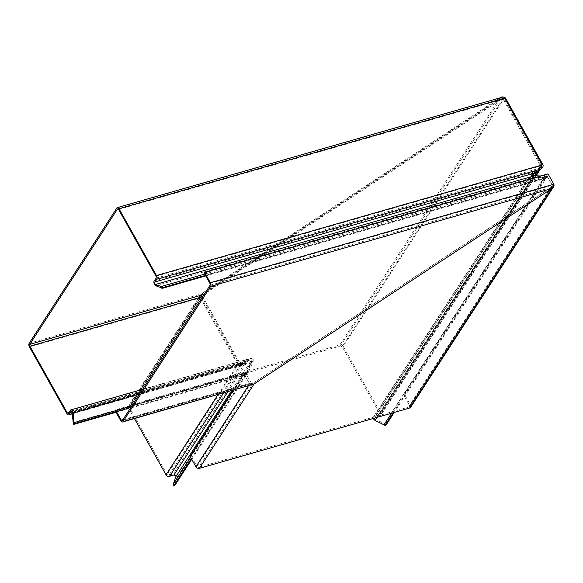 <?xml version="1.0" encoding="UTF-8"?>
<svg xmlns="http://www.w3.org/2000/svg" width="583" height="583" viewBox="0 0 583 583"><rect width="100%" height="100%" fill="white"/><g stroke="black" fill="none" stroke-linecap="round" stroke-linejoin="round"><path stroke-width="0.44" stroke-dasharray="2.92 2.19" d="M403.72 395.187L404.799 394.88L548.056 173.88L546.533 174.878L403.72 395.187L409.514 405.513A1.392 1.086 33 0 1 409.543 406.599L552.145 186.611L253.408 382.973L251.149 382.9L245.356 372.573L243.832 373.572L249.626 383.898L251.222 384.846M410.643 407.306A2.704 2.099 33 0 0 410.592 405.2L404.799 394.88M190.116 456.445L191.188 456.139L245.356 372.573L243.832 373.572L232.974 390.326M409.543 406.599A1.392 1.086 33 0 1 409.011 406.978L198.767 467.275A1.392 1.086 33 0 1 196.981 466.466L191.188 456.139M409.011 406.978L551.343 187.405L552.327 185.197L546.533 174.878L552.327 185.197L552.145 186.611M210.077 285.276L551.343 187.405L253.408 382.973L198.767 467.275M116.032 412.29L115.033 410.512L115.478 409.827L116.476 411.598M196.981 466.466L251.149 382.9L252.687 383.315L253.408 382.973L122.394 420.554M115.033 410.512L243.832 373.572L249.626 383.898L252.599 384.7M122.969 419.665L251.149 382.9L245.356 372.573L115.478 409.827M204.123 273.077L546.533 174.878L548.056 173.88M373.258 418.47A2.704 2.099 -147 0 1 373.441 416.925A2.704 2.099 -147 0 1 374.548 416.167L379.139 415.03L379.708 413.595L342.199 346.747L340.436 345.974L130.118 406.293L129.594 407.721L167.102 474.569L168.902 475.327L241.449 363.42L247.739 359.077C249.692 357.918 251.178 357.918 252.184 359.07L252.184 361.307L247.134 372.632L174.477 484.706L174.645 485.69M174.477 484.706L177.079 477.171L176.809 475.349A2.704 2.099 -147 0 0 173.319 473.877L168.902 475.327M499.711 97.951L202.046 293.344L200.494 294.881L200.115 297.578L237.653 364.462C238.666 365.607 240.145 365.607 242.098 364.455L248.394 360.105L250.69 360.105L250.683 361.263L245.632 372.581L245.632 374.825L247.156 373.827L247.134 372.632M540.762 175.971L544.945 176.11L546.788 177.137L394.246 412.451M386.084 425.043L384.518 423.593L375.35 419.432L533.328 175.731M129.594 407.721L202.644 294.415L500.68 98.782L502.918 98.811L540.426 165.659L540.222 167.029L539.362 167.86L532.898 171.89L531.237 173.501L530.843 176.153L532.68 177.188L544.296 177.567L545.265 178.143L393.175 412.757M202.644 294.415L130.118 406.293L201.842 295.209M134.44 418.587L128.515 408.027A2.704 2.099 -147 0 1 128.493 405.965A2.704 2.099 -147 0 1 129.521 405.229L339.838 344.91L500.076 97.711M504.433 97.813L343.27 346.44A2.704 2.099 33 0 0 339.838 344.91M343.27 346.44L380.801 413.325A2.704 2.099 -147 0 1 380.808 415.351A2.704 2.099 -147 0 1 379.701 416.109L374.541 417.632L532.585 173.821L541.571 167.357L540.164 169.522M533.445 172.991L375.109 417.246L374.541 418.681L375.35 419.432M539.362 167.86L379.715 414.644L540.222 167.029M241.449 363.42L239.154 363.428L202.155 297.498M545.265 178.143L546.788 177.137M532.381 175.192L532.585 173.821M245.632 374.825L191.326 458.602M191.734 459.324L247.156 373.827M128.515 408.027L200.115 297.578M502.918 98.811L342.199 346.747M131.751 406.111L248.125 372.734L253.175 361.409L253.175 359.172L250.253 358.45L242.441 363.522L68.51 413.405M205.712 275.905L546.256 178.245L547.78 177.239L545.936 176.212L534.32 175.833L533.372 175.294M546.256 178.245L545.287 177.669L533.671 177.29L531.834 176.255C531.353 174.754 532.039 173.333 533.89 171.992L540.354 167.962L541.418 165.761L503.909 98.913L502.393 98.542L204.429 294M248.125 372.734L248.103 373.849L246.58 374.847L246.624 372.683L251.681 361.365L251.681 360.207L250.165 359.835L249.386 360.214L241.573 365.286L238.644 364.564L201.106 297.68C200.596 296.222 201.244 294.809 203.037 293.453L501.067 97.813L116.87 208M503.348 97.004L501.067 97.813M202.658 296.725L240.145 363.53L241.654 363.901L242.441 363.522M201.106 297.68L29.441 346.914M118.56 209.428L503.909 98.913M547.78 177.239L205.442 275.424M130.869 407.473L248.103 373.849M246.58 374.847L116.746 412.086M410.592 405.2L553.85 184.199M120.827 420.839L249.626 383.898L248.314 385.924M209.916 283.404L552.327 185.197L409.514 405.513M247.739 359.077L173.319 473.877M250.683 361.263L231.589 390.727M544.945 176.11L384.518 423.593M190.648 457.4L245.632 372.581M391.528 413.23L544.296 177.567M202.046 293.344L129.521 405.229M340.436 345.974L500.68 98.782M239.132 363.384L167.081 474.526M177.079 477.171L252.184 361.307M227.851 391.798L248.394 360.105M242.098 364.455L223.581 393.022M218.006 394.618L237.609 364.382M541.928 164.625L380.757 413.245M539.909 168.961L539.129 170.17M535.478 175.796L379.701 416.109M532.68 177.188L376.961 417.406M532.898 171.89L374.548 416.167M379.686 413.551L540.405 165.623M70.303 410.352L248.73 359.179M204.684 274.076L545.936 176.212M72.365 412.793L251.681 361.365M29.15 343.321L203.037 293.453M501.671 98.884L118.043 208.903M545.287 177.669L161.396 287.769M155.654 285.706L533.671 177.29M154.233 280.882L533.89 171.992M156.193 278.135L540.354 167.962M541.396 165.725L156.055 276.24M69.005 412.56L240.123 363.486M253.175 361.409L139.614 393.984M246.624 372.683L73.188 422.427M72.423 413.5L243.089 364.557M249.386 360.214L71.541 411.219M238.6 364.484L66.928 413.719M122.138 420.751L252.687 383.315M200.494 294.881L128.493 405.965M536.083 175.818L380.808 415.351M531.237 173.501L373.441 416.925M142.646 389.313L250.253 358.45M72.445 413.792L241.573 365.286M117.722 208.867L502.393 98.542M68.24 413.631L241.654 363.901M71.184 411.168L250.165 359.835"/><path stroke-width="0.87" d="M251.222 384.846L254.013 384.044L551.948 188.469C553.763 187.085 554.397 185.664 553.85 184.199L553.493 186.939L551.948 188.469L409.609 408.042L199.364 468.346L254.013 384.044L551.948 188.469L210.682 286.348L122.991 421.618A2.704 1.406 74 0 1 122.496 422.012A2.704 1.406 74 0 1 120.827 420.839L116.032 412.29M409.609 408.042A2.704 2.099 33 0 0 410.643 407.306L553.493 186.939M232.974 390.326L190.116 456.445L195.91 466.772A2.704 2.099 33 0 0 199.364 468.346M553.85 184.199L548.056 173.88L553.85 184.199L210.368 282.711A2.704 1.406 74 0 1 210.682 286.348M116.476 411.598L121.271 420.146A1.392 0.729 -106 0 0 122.138 420.751A1.392 0.729 -106 0 0 122.394 420.554L210.077 285.276A1.392 0.729 74 0 0 209.916 283.404L204.123 273.077L204.575 272.385L210.368 282.711M122.496 422.012L254.013 384.044L122.991 421.618M204.575 272.385L548.056 173.88M191.734 459.324L174.645 485.69L173.566 485.996L173.297 484.174L175.898 476.632L175.76 475.692L173.96 474.934L169.544 476.384A2.704 2.099 -147 0 1 166.053 474.912L134.44 418.587M393.175 412.757L385.006 425.357L375.015 420.401L373.448 418.951A2.704 2.099 -147 0 1 373.258 418.47M394.246 412.451L386.084 425.043L385.006 425.357M202.155 297.498L201.638 296.579M540.762 175.971L533.328 175.731L532.381 175.192M541.571 167.357L541.971 164.697L504.433 97.813C503.479 96.654 502.021 96.618 500.076 97.711L499.711 97.951M191.326 458.602L173.566 485.996M68.24 413.631L70.303 410.352A2.704 1.406 -106 0 1 70.827 409.907A2.704 1.406 -106 0 1 72.452 411L73.101 413.055L73.932 422.69L131.751 406.111M155.552 284.46L154.932 283.834L154.816 281.968L156.776 279.228A2.704 1.406 -106 0 0 156.543 275.628L119.012 208.743L505.432 97.915L542.962 164.8C543.436 166.301 542.751 167.722 540.9 169.063L534.436 173.093L533.372 175.294L534.32 175.833L155.552 284.46L161.287 286.523L162.475 287.747L162.03 288.439L161.396 287.769L155.654 285.706L154.466 284.482A2.704 1.406 -106 0 1 154.233 280.882L156.193 278.135L156.076 276.276L118.56 209.428L117.722 208.867M205.712 275.905L162.03 288.439M119.012 208.743A2.704 1.406 -106 0 0 117.358 207.606A2.704 1.406 -106 0 0 116.87 208L29.15 343.321A2.704 1.406 -106 0 0 29.441 346.914L66.972 413.799A2.704 1.406 -106 0 0 68.605 414.892A2.704 1.406 -106 0 0 69.129 414.447L70.915 411.394L72.03 411.729L73.188 422.427L73.793 424.402L74.245 423.71L73.932 422.69M68.51 413.405L67.402 413.07L29.886 346.222L29.748 344.385L117.467 209.071L118.043 208.903M505.432 97.915L503.348 97.004M204.429 294L203.635 294.517L202.658 296.725M202.629 296.681L29.886 346.222M205.442 275.424L162.475 287.747M74.245 423.71L130.869 407.473M116.746 412.086L73.793 424.402M248.314 385.924L195.91 466.772M121.271 420.146L122.969 419.665M231.589 390.727L175.898 476.632M173.297 484.174L190.648 457.4M384.182 424.57L391.528 413.23M173.96 474.934L227.851 391.798M223.581 393.022L169.544 476.384M166.009 474.839L218.006 394.618M539.129 170.17L535.478 175.796M376.961 417.406L375.015 420.401M161.287 286.523L204.684 274.076M29.748 344.385L203.635 294.517M156.499 275.548L542.919 164.727M156.776 279.228L540.9 169.063M154.816 281.968L534.436 173.093M67.38 413.026L69.005 412.56M139.614 393.984L73.101 413.055M69.129 414.447L72.423 413.5M540.164 169.522L536.083 175.818M70.827 409.907L142.646 389.313M117.358 207.606L502.48 97.157M68.605 414.892L72.445 413.792"/></g></svg>
